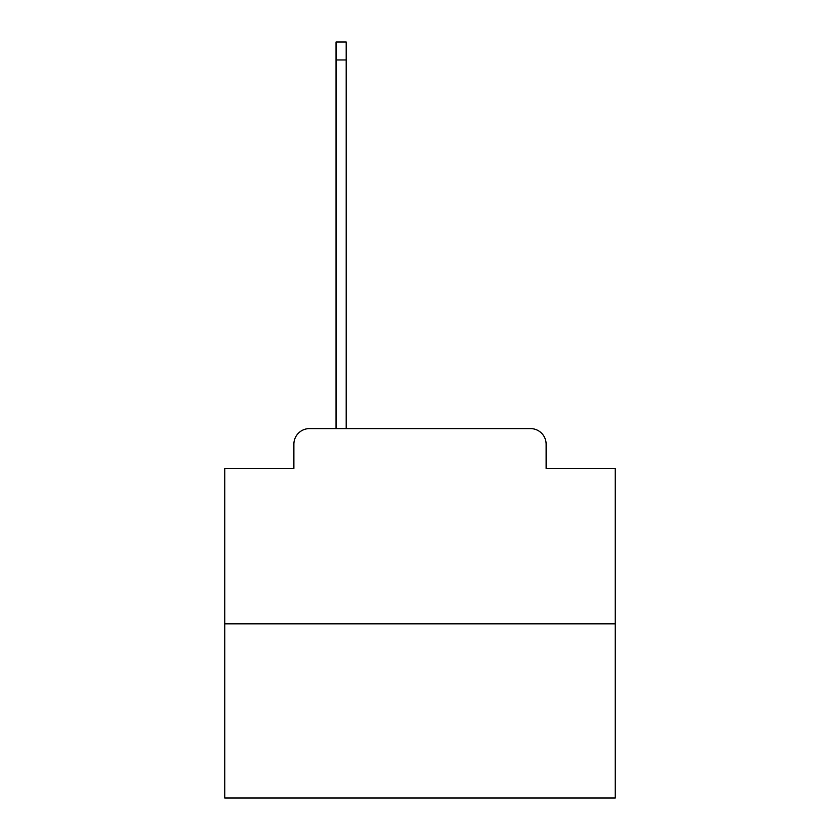 <?xml version="1.0" encoding="UTF-8"?>
<svg xmlns="http://www.w3.org/2000/svg" width="840" height="840" viewBox="0 0 840 840"><rect width="100%" height="100%" fill="white"/><g stroke="black" fill="none" stroke-linecap="round" stroke-linejoin="round"><path stroke-width="1.26" d="M293.874 444.213L293.874 468.426L293.874 444.213A15.624 15.624 0 0 1 309.488 428.589L336.042 428.589L336.042 42L346.195 42L346.195 59.965L336.042 59.965M615.248 623.837L224.753 623.837L224.753 798L615.248 798L615.248 468.426L546.126 468.426L546.126 444.213A15.624 15.624 0 0 0 530.513 428.589L309.488 428.589M224.753 623.837L224.753 468.426L293.874 468.426M346.195 59.965L346.195 428.589L359.079 428.589M480.921 428.589L530.513 428.589M546.126 468.426L546.126 444.213"/></g></svg>
